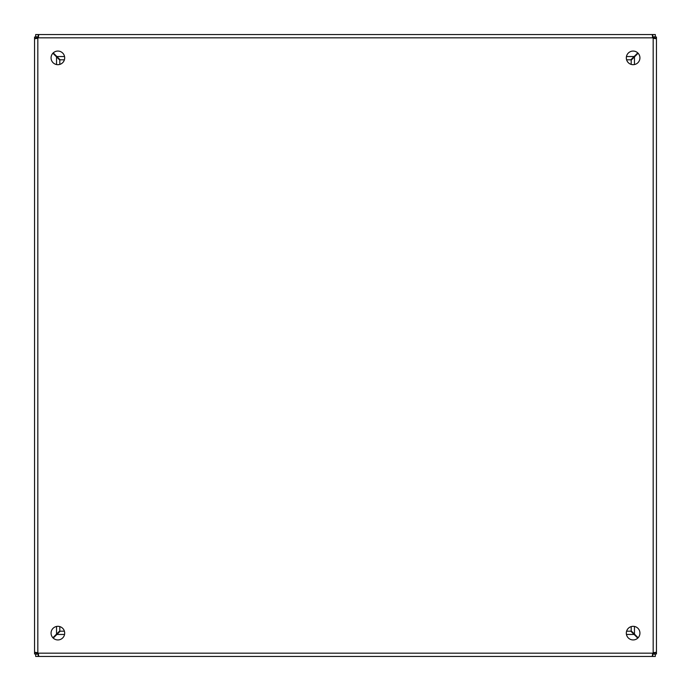<?xml version="1.0" encoding="UTF-8"?>
<svg xmlns="http://www.w3.org/2000/svg" width="691" height="691" viewBox="0 0 691 691"><rect width="100%" height="100%" fill="white"/><g stroke="black" fill="none" stroke-linecap="round" stroke-linejoin="round"><path stroke-width="1.04" d="M639.935 633.129A6.798 6.798 0 0 1 629.726 639.02A6.798 6.798 0 0 1 629.726 627.238A6.798 6.798 0 0 1 639.935 633.129M64.678 633.129A6.798 6.798 0 0 1 54.468 639.02A6.798 6.798 0 0 1 54.468 627.238A6.798 6.798 0 0 1 64.678 633.129M639.926 57.871A6.798 6.798 0 0 1 629.726 63.762A6.798 6.798 0 0 1 629.726 51.98A6.798 6.798 0 0 1 639.926 57.871M64.678 57.871A6.798 6.798 0 0 1 54.468 63.762A6.798 6.798 0 0 1 54.468 51.98A6.798 6.798 0 0 1 64.678 57.871M60.16 59.815L64.393 59.815L60.16 59.815L53.233 52.896M626.607 59.815L630.84 59.815L626.607 59.815M631.185 60.16L631.185 64.393L631.185 60.16L638.104 53.233M631.185 626.607L631.185 630.84L631.185 626.607M53.233 638.104L60.16 631.185L64.393 631.185M626.607 631.185L630.84 631.185L637.767 638.104M52.896 53.233L59.815 60.16L59.815 64.393M59.815 626.607L59.815 630.84L52.896 637.767M638.104 637.767L631.185 630.84M637.767 52.896L630.84 59.815M37.193 654.152L38.186 653.159L38.661 655.491L38.195 656.45L35.699 656.45L35.699 654.152L38.489 654.109M652.511 654.109L655.301 654.152L655.301 656.45L652.805 656.45L652.339 655.491L652.805 653.176L653.807 654.152M36.848 37.193L37.841 38.186L35.509 38.661L34.55 38.195L34.55 37.038L36.848 37.038L36.891 38.489M36.891 652.52L36.848 653.962L34.55 653.962L34.55 652.805L35.509 652.339L37.824 652.805L36.848 653.807M653.807 36.848L652.814 37.841L652.339 35.509L652.805 34.55L655.301 34.55L655.301 36.848L652.511 36.891M38.48 36.891L35.699 36.848L35.699 34.55L38.195 34.55L38.661 35.509L38.195 37.824L37.193 36.848M654.152 653.807L653.159 652.814L655.491 652.339L656.45 652.805L656.45 653.962L654.152 653.962L654.109 652.511M654.109 38.489L654.152 37.038L656.45 37.038L656.45 38.195L655.491 38.661L653.176 38.195L654.152 37.193M36.848 652.805L34.55 652.805L34.55 38.195L36.848 38.195M38.195 36.848L38.195 34.55L652.805 34.55L652.805 36.848M654.152 38.195L656.45 38.195L656.45 652.805L654.152 652.805M652.805 654.152L652.805 656.45L38.195 656.45L38.195 654.152M652.805 653.176A2.177 2.177 0 0 1 653.176 652.805L653.176 38.195A2.177 2.177 0 0 1 652.805 37.824L38.195 37.824A2.177 2.177 0 0 1 37.824 38.195L37.824 652.805A2.177 2.177 0 0 1 38.195 653.176L652.831 653.176M56.541 634.113L56.541 626.461M56.541 64.539L56.541 56.887M634.459 56.887L634.459 64.539M634.459 626.461L634.459 634.113M56.887 56.541L64.539 56.541M626.461 56.541L634.113 56.541M634.113 634.459L626.461 634.459M64.539 634.459L56.887 634.459"/></g></svg>
